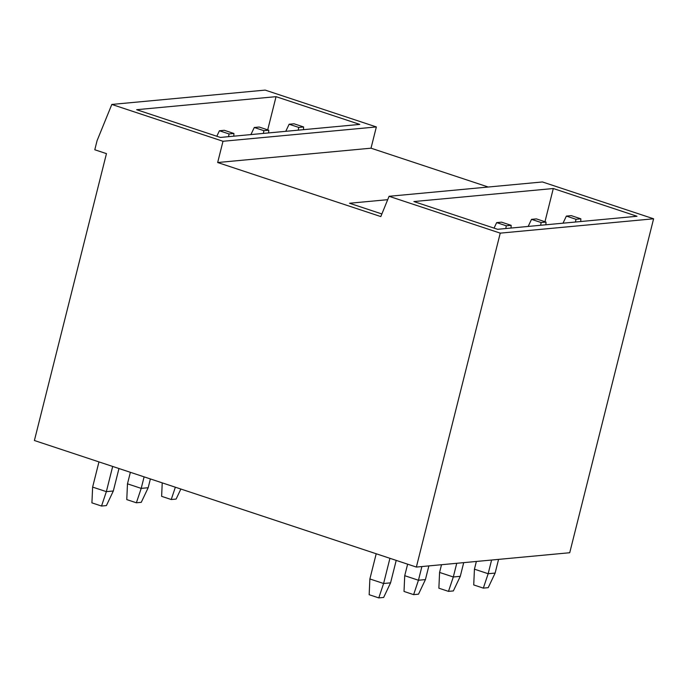 <?xml version="1.0" encoding="UTF-8"?>
<svg xmlns="http://www.w3.org/2000/svg" width="688" height="688" viewBox="0 0 688 688"><rect width="100%" height="100%" fill="white"/><g stroke="black" fill="none" stroke-linecap="round" stroke-linejoin="round"><path stroke-width="1.03" d="M380.817 216.582L389.073 196.295L500.245 233.137L416.369 567.067L34.4 440.509L106.459 153.63L94.789 149.769L97.077 140.662L111.826 104.438L222.998 141.272L217.666 162.523L380.817 216.582M387.697 199.683L349.53 203.252L381.883 213.968M553.298 188.521L413.892 201.558L497.613 229.302L637.019 216.264L553.298 188.521L544.956 221.734M276.051 96.664L136.645 109.702L220.366 137.437L359.772 124.408L276.051 96.664L267.709 129.869M500.245 233.137L653.6 218.793L569.724 552.731L416.369 567.067M111.826 104.438L265.181 90.102L376.353 126.936L371.013 148.187L488.239 187.024M222.998 141.272L376.353 126.936M217.666 162.523L371.013 148.187M389.073 196.295L542.428 181.959L653.6 218.793M376.207 553.763L369.877 578.952L369.164 594.716L378.778 597.898L383.655 597.442L390.569 582.848L396.211 560.393M369.877 578.952L383.603 583.501L390.569 582.848M378.778 597.898L383.603 583.501L389.933 558.312M98.96 461.897L92.631 487.095L91.917 502.859L101.532 506.041L106.408 505.585L113.322 490.991L118.964 468.528M92.631 487.095L106.356 491.645L113.322 490.991M101.532 506.041L106.356 491.645L112.677 466.447M496.667 222.611L501.543 222.155L511.158 225.337L506.273 225.793L496.667 222.611L494.053 228.124M511.029 228.046L511.158 225.337M505.792 228.536L506.273 225.793M407.623 564.169L404.725 575.693L404.019 591.456L413.626 594.638L418.51 594.183L425.425 579.588L428.865 565.897M404.725 575.693L418.45 580.242L425.425 579.588M413.626 594.638L418.45 580.242L421.89 566.551M219.42 130.754L224.297 130.299L233.911 133.481L229.027 133.936L219.42 130.754L216.806 136.258M233.782 136.181L233.911 133.481M228.545 136.671L229.027 133.936M130.376 472.312L127.478 483.836L126.773 499.6L136.379 502.782L141.264 502.326L148.178 487.732L150.388 478.943M127.478 483.836L141.203 488.385L148.178 487.732M136.379 502.782L141.203 488.385L144.102 476.861M531.523 219.352L536.399 218.896L546.005 222.078L541.129 222.534L531.523 219.352L528.16 226.447M545.885 224.787L546.005 222.078M540.648 225.277L541.129 222.534M441.515 564.719L439.58 572.433L438.875 588.197L448.481 591.379L453.358 590.923L460.281 576.329L463.712 562.646M439.58 572.433L453.306 576.983L460.281 576.329M448.481 591.379L453.306 576.983L456.746 563.291M254.276 127.495L259.152 127.039L268.759 130.221L263.882 130.677L254.276 127.495L250.914 134.581M268.638 132.922L268.759 130.221M263.401 133.412L263.882 130.677M162.23 482.864L161.628 496.34L171.235 499.522L176.111 499.067L180.867 489.039M171.235 499.522L175.354 487.216M566.37 216.092L571.255 215.636L580.861 218.818L575.976 219.274L566.37 216.092L563.016 223.187M580.741 221.527L580.861 218.818M575.503 222.018L575.976 219.274M476.371 561.46L474.436 569.174L473.722 584.938L483.329 588.12L488.213 587.664L495.128 573.07L498.568 559.387M474.436 569.174L488.162 573.723L495.128 573.07M483.329 588.12L488.162 573.723L491.593 560.032M289.123 124.236L294.008 123.78L303.614 126.962L298.73 127.418L289.123 124.236L285.769 131.322M303.494 129.662L303.614 126.962M298.257 130.152L298.73 127.418"/></g></svg>
